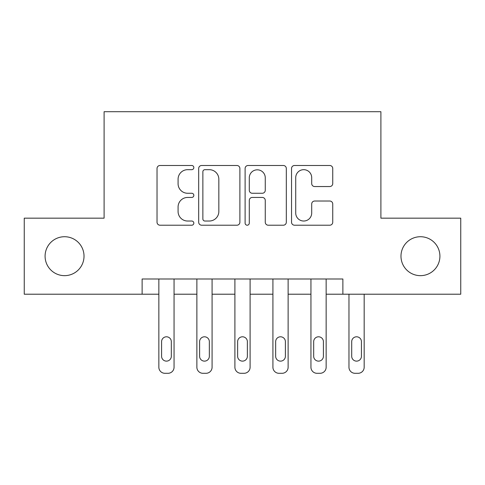 <?xml version="1.0" encoding="UTF-8"?>
<svg xmlns="http://www.w3.org/2000/svg" width="485" height="485" viewBox="0 0 485 485"><rect width="100%" height="100%" fill="white"/><g stroke="black" fill="none" stroke-linecap="round" stroke-linejoin="round"><path stroke-width="0.73" d="M193.83 167.586A2.092 2.092 0 0 0 191.745 165.494L160.02 165.494A2.983 2.983 0 0 0 157.031 168.483L157.031 222.221A2.983 2.983 0 0 0 160.02 225.21L191.745 225.21A2.092 2.092 0 0 0 193.83 223.118A2.092 2.092 0 0 0 191.745 221.027L187.634 221.027A9.554 9.554 0 0 1 178.08 211.472L178.08 206.998A9.554 9.554 0 0 1 187.634 197.444L191.745 197.444A2.092 2.092 0 0 0 193.83 195.352A2.092 2.092 0 0 0 191.745 193.26L187.634 193.26A9.554 9.554 0 0 1 178.08 183.706L178.08 179.232A9.554 9.554 0 0 1 187.634 169.677L191.745 169.677A2.092 2.092 0 0 0 193.83 167.586M400.98 256.189A19.467 19.467 0 0 0 420.446 275.656A19.467 19.467 0 0 0 439.913 256.189A19.467 19.467 0 0 0 420.446 236.722A19.467 19.467 0 0 0 400.98 256.189M45.087 256.189A19.467 19.467 0 0 0 64.553 275.656A19.467 19.467 0 0 0 84.02 256.189A19.467 19.467 0 0 0 64.553 236.722A19.467 19.467 0 0 0 45.087 256.189M329.758 186.543A2.983 2.983 0 0 0 332.746 183.56L332.746 168.483A2.983 2.983 0 0 0 329.758 165.494L294.528 165.494A2.983 2.983 0 0 0 291.54 168.483L291.54 222.221A2.983 2.983 0 0 0 294.528 225.21L329.758 225.21A2.983 2.983 0 0 0 332.746 222.221L332.746 204.009A2.983 2.983 0 0 0 329.758 201.026L314.68 201.026A2.983 2.983 0 0 0 311.697 204.009L311.697 213.042A7.984 7.984 0 0 1 303.707 221.027A7.984 7.984 0 0 1 295.723 213.042L295.723 177.662A7.984 7.984 0 0 1 303.707 169.677A7.984 7.984 0 0 1 311.697 177.662L311.697 183.56A2.983 2.983 0 0 0 314.68 186.543L329.758 186.543M142.123 294.213L24.25 294.213L24.25 218.165L104.099 218.165L104.099 111.702L380.901 111.702L380.901 218.165L460.75 218.165L460.75 294.213L342.877 294.213L342.877 279.002L142.123 279.002L142.123 294.213L158.85 294.213L158.85 367.212A6.081 6.081 0 0 0 164.936 373.298L167.974 373.298A6.081 6.081 0 0 0 174.06 367.212L174.06 294.213L196.874 294.213L196.874 367.212A6.081 6.081 0 0 0 202.954 373.298L205.998 373.298A6.081 6.081 0 0 0 212.084 367.212L212.084 294.213L234.898 294.213L234.898 367.212A6.081 6.081 0 0 0 240.978 373.298L244.022 373.298A6.081 6.081 0 0 0 250.102 367.212L250.102 294.213L272.916 294.213L272.916 367.212A6.081 6.081 0 0 0 279.002 373.298L282.046 373.298A6.081 6.081 0 0 0 288.126 367.212L288.126 294.213L310.94 294.213L310.94 367.212A6.081 6.081 0 0 0 317.026 373.298L320.064 373.298A6.081 6.081 0 0 0 326.15 367.212L326.15 294.213L342.877 294.213M239.887 168.483A2.983 2.983 0 0 0 236.904 165.494L201.669 165.494A2.983 2.983 0 0 0 198.686 168.483L198.686 222.221A2.983 2.983 0 0 0 201.669 225.21L236.904 225.21A2.983 2.983 0 0 0 239.887 222.221L239.887 168.483M248.096 165.494L283.331 165.494A2.983 2.983 0 0 1 286.314 168.483L286.314 222.221A2.983 2.983 0 0 1 283.331 225.21L268.253 225.21A2.983 2.983 0 0 1 265.265 222.221L265.265 200.426A2.983 2.983 0 0 0 262.282 197.444L252.279 197.444A2.983 2.983 0 0 0 249.29 200.426L249.29 223.118A2.092 2.092 0 0 1 247.204 225.21A2.092 2.092 0 0 1 245.113 223.118L245.113 168.483A2.983 2.983 0 0 1 248.096 165.494M204.955 169.677A2.092 2.092 0 0 0 202.863 171.763L202.863 218.941A2.092 2.092 0 0 0 204.955 221.027L209.284 221.027A9.554 9.554 0 0 0 218.838 211.472L218.838 179.232A9.554 9.554 0 0 0 209.284 169.677L204.955 169.677M265.265 177.813A7.984 7.984 0 0 0 257.28 169.823A7.984 7.984 0 0 0 249.29 177.813L249.29 190.278A2.983 2.983 0 0 0 252.279 193.26L262.282 193.26A2.983 2.983 0 0 0 265.265 190.278L265.265 177.813M174.06 279.002L174.06 367.212M158.85 279.002L158.85 367.212M171.32 356.263A4.868 4.868 0 0 1 166.452 361.131A4.868 4.868 0 0 1 161.59 356.263L161.59 341.664A4.868 4.868 0 0 1 166.452 336.796A4.868 4.868 0 0 1 171.32 341.664L171.32 356.263M164.936 373.298L167.974 373.298M212.084 279.002L212.084 367.212M196.874 279.002L196.874 367.212M209.344 356.263A4.868 4.868 0 0 1 204.476 361.131A4.868 4.868 0 0 1 199.608 356.263L199.608 341.664A4.868 4.868 0 0 1 204.476 336.796A4.868 4.868 0 0 1 209.344 341.664L209.344 356.263M202.954 373.298L205.998 373.298M250.102 279.002L250.102 367.212M234.898 279.002L234.898 367.212M247.368 356.263A4.868 4.868 0 0 1 242.5 361.131A4.868 4.868 0 0 1 237.632 356.263L237.632 341.664A4.868 4.868 0 0 1 242.5 336.796A4.868 4.868 0 0 1 247.368 341.664L247.368 356.263M240.978 373.298L244.022 373.298M288.126 279.002L288.126 367.212M272.916 279.002L272.916 367.212M285.392 356.263A4.868 4.868 0 0 1 280.524 361.131A4.868 4.868 0 0 1 275.656 356.263L275.656 341.664A4.868 4.868 0 0 1 280.524 336.796A4.868 4.868 0 0 1 285.392 341.664L285.392 356.263M279.002 373.298L282.046 373.298M326.15 279.002L326.15 367.212M310.94 279.002L310.94 367.212M323.41 356.263A4.868 4.868 0 0 1 318.548 361.131A4.868 4.868 0 0 1 313.68 356.263L313.68 341.664A4.868 4.868 0 0 1 318.548 336.796A4.868 4.868 0 0 1 323.41 341.664L323.41 356.263M317.026 373.298L320.064 373.298M348.964 367.212L348.964 294.213L348.964 367.212A6.081 6.081 0 0 0 355.044 373.298L358.088 373.298A6.081 6.081 0 0 0 364.174 367.212L364.174 294.213L364.174 367.212M361.434 356.263A4.868 4.868 0 0 1 356.566 361.131A4.868 4.868 0 0 1 351.704 356.263L351.704 341.664A4.868 4.868 0 0 1 356.566 336.796A4.868 4.868 0 0 1 361.434 341.664L361.434 356.263M355.044 373.298L358.088 373.298"/></g></svg>
